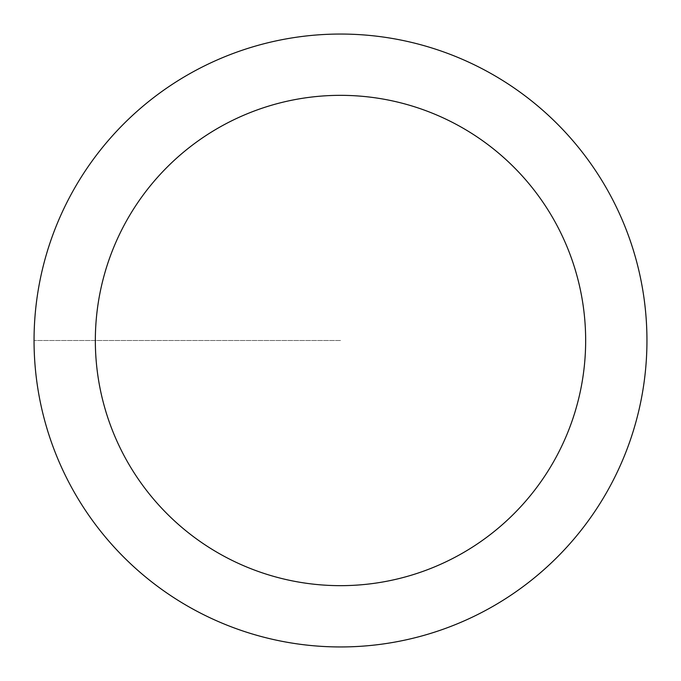 <?xml version="1.0" encoding="UTF-8"?>
<svg xmlns="http://www.w3.org/2000/svg" width="681" height="681" viewBox="0 0 681 681"><rect width="100%" height="100%" fill="white"/><g stroke="black" fill="none" stroke-linecap="round" stroke-linejoin="round"><path stroke-width="0.51" stroke-dasharray="3.4 2.55" d="M340.5 646.95A306.45 306.45 0 0 0 646.95 340.5A306.45 306.45 0 0 0 340.5 34.05A306.45 306.45 0 0 1 646.95 340.5A306.45 306.45 0 0 1 340.5 646.95A306.45 306.45 0 0 1 34.05 340.5A306.45 306.45 0 0 1 340.5 34.05A306.45 306.45 0 0 0 34.05 340.5A306.45 306.45 0 0 0 340.5 646.95A306.45 306.45 0 0 0 646.95 340.5A306.45 306.45 0 0 0 340.5 34.05A306.45 306.45 0 0 0 34.05 340.5A306.45 306.45 0 0 0 340.5 646.95M340.5 340.5L34.05 340.5L340.5 340.5"/><path stroke-width="1.02" d="M340.5 34.05A306.45 306.45 0 0 1 646.95 340.5A306.45 306.45 0 0 1 340.5 646.95A306.45 306.45 0 0 1 34.05 340.5A306.45 306.45 0 0 1 340.5 34.05M340.5 585.66A245.16 245.16 0 0 1 95.34 340.5A245.16 245.16 0 0 1 340.5 95.34A245.16 245.16 0 0 1 585.66 340.5A245.16 245.16 0 0 1 340.5 585.66"/></g></svg>

